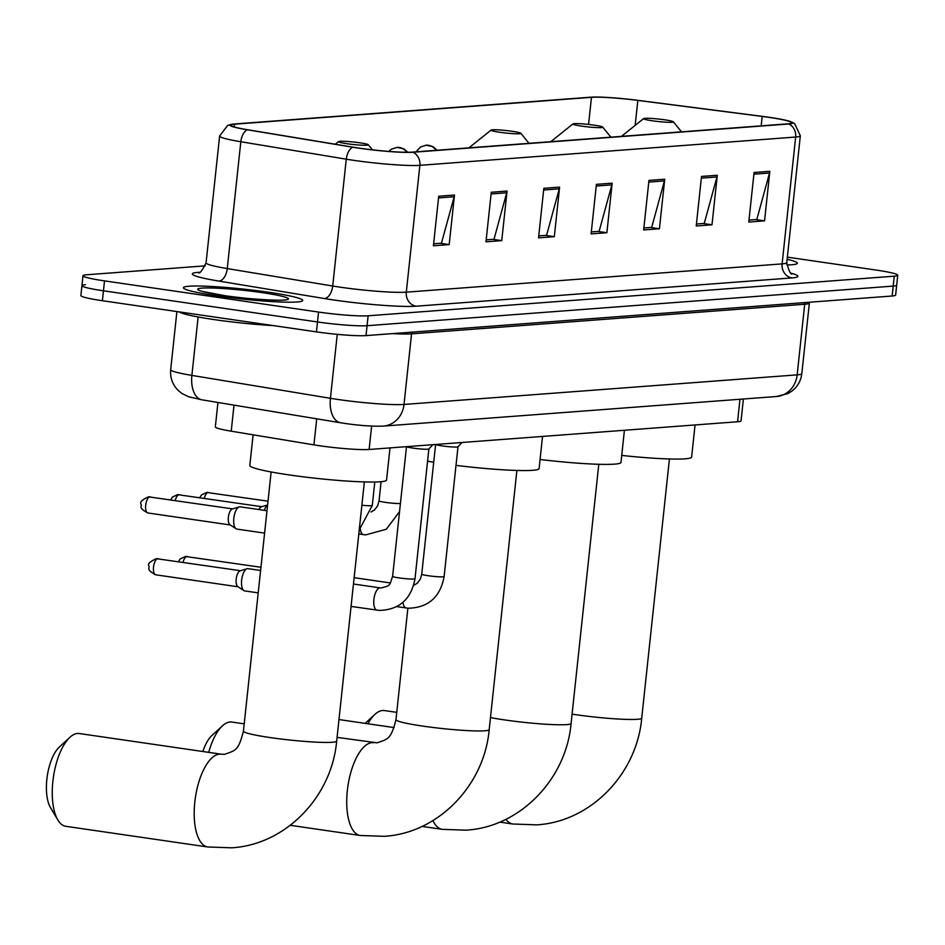 <?xml version="1.0" encoding="UTF-8"?>
<svg xmlns="http://www.w3.org/2000/svg" width="945" height="945" viewBox="0 0 945 945"><rect width="100%" height="100%" fill="white"/><g stroke="black" fill="none" stroke-linecap="round" stroke-linejoin="round"><path stroke-width="1.42" d="M743.384 399.003L741.057 420.808A37.505 3.142 -173.9 0 1 737.561 421.753L369.129 449.477A37.505 3.142 -173.9 0 1 313.929 444.871L231.23 431.192A37.505 3.142 -173.9 0 1 215.33 426.892L217.941 402.476M85.428 284.693A37.505 3.142 6.1 0 0 81.931 285.626L80.88 295.537A37.505 3.142 6.1 0 0 102.403 300.711L316.445 331.872A37.505 3.142 6.1 0 0 366.01 335.605L892.139 296.009A37.505 3.142 6.1 0 0 895.636 295.076L896.687 285.166A37.505 3.142 6.1 0 1 893.19 286.099A37.505 3.142 6.1 0 0 896.687 285.166L897.75 275.255A37.505 3.142 6.1 0 0 876.228 270.081L787.362 257.146M205.36 265.84L86.491 274.782A37.505 3.142 6.1 0 0 82.995 275.716A37.505 3.142 6.1 0 0 104.517 280.889L318.559 312.063A37.505 3.142 6.1 0 0 368.125 315.795L367.062 325.706L893.19 286.099L367.062 325.706A37.505 3.142 6.1 0 1 317.496 321.962A37.505 3.142 6.1 0 0 367.062 325.706L366.01 335.605M104.517 280.889L103.454 290.8L317.496 321.962L103.454 290.8A37.505 3.142 6.1 0 1 81.931 285.626A37.505 3.142 6.1 0 0 103.454 290.8L102.403 300.711M268.309 292.206A60.007 5.02 6.1 0 0 183.413 287.729A60.007 5.02 6.1 0 0 217.846 295.998A60.007 5.02 6.1 0 0 302.743 300.475A60.007 5.02 6.1 0 0 268.309 292.206A60.007 5.02 6.1 0 0 183.413 287.729A60.007 5.02 6.1 0 0 217.846 295.998A60.007 5.02 6.1 0 0 302.743 300.475A60.007 5.02 6.1 0 0 268.309 292.206M768.698 117.322A40.009 3.343 -173.9 0 1 791.662 122.838A40.009 3.343 -173.9 0 1 787.929 123.83L412.126 152.121A40.009 3.343 -173.9 0 1 353.253 147.207L247.791 129.772A40.009 3.343 -173.9 0 1 230.84 125.177A40.009 3.343 -173.9 0 1 234.573 124.185L591.476 97.323A40.009 3.343 -173.9 0 1 637.828 100.406L762.178 116.424A40.009 3.343 -173.9 0 1 768.698 117.322M769.124 117.286A41.001 3.426 6.1 0 0 762.438 116.377L638.088 100.359A41.001 3.426 6.1 0 0 590.566 97.193L233.663 124.055A41.001 3.426 6.1 0 0 231.679 124.279A41.001 3.426 6.1 0 0 247.224 129.772L352.674 147.219A41.001 3.426 6.1 0 0 413.024 152.251L788.827 123.972A41.001 3.426 6.1 0 0 791.036 121.775A41.001 3.426 6.1 0 0 769.124 117.286M438.716 196.229L433.424 245.771L449.194 244.59L454.486 195.036L438.716 196.229M433.637 243.786L441.457 243.208L454.167 196.737A10.005 9.072 -94.3 0 0 454.486 195.036M440.299 243.29L449.194 244.59M491.282 192.272L485.978 241.814L501.748 240.632L507.052 191.079L491.282 192.272M486.191 239.841L494.011 239.25L506.721 192.78A10.005 9.072 -94.3 0 0 507.052 191.079M492.853 239.333L501.748 240.632M543.836 188.315L538.544 237.857L554.313 236.675L559.605 187.122L543.836 188.315M538.756 235.884L546.576 235.293L559.286 188.823A10.005 9.072 -94.3 0 0 559.605 187.122M545.419 235.376L554.313 236.675M754.086 172.486L748.783 222.04L764.552 220.846L769.844 171.305L754.086 172.486M748.995 220.055L756.815 219.464L769.525 173.006A10.005 9.072 -94.3 0 0 769.844 171.305M755.657 219.559L764.552 220.846M701.521 176.443L696.229 225.997L711.998 224.804L717.29 175.262L701.521 176.443M696.441 224.012L704.249 223.422L716.971 176.963A10.005 9.072 -94.3 0 0 717.29 175.262M703.092 223.504L711.998 224.804M648.955 180.4L643.663 229.942L659.433 228.761L664.725 179.207L648.955 180.4M643.876 227.969L651.696 227.379L664.406 180.908A10.005 9.072 -94.3 0 0 664.725 179.207M650.538 227.461L659.433 228.761M596.401 184.358L591.109 233.899L606.879 232.718L612.171 183.165L596.401 184.358M591.322 231.927L599.13 231.336L611.852 184.866A10.005 9.072 -94.3 0 0 612.171 183.165M597.972 231.419L606.879 232.718M786.748 264.954A60.007 5.02 6.1 0 0 797.332 263.253A60.007 5.02 6.1 0 0 787.138 259.296A60.007 5.02 6.1 0 1 797.332 263.253A60.007 5.02 6.1 0 1 786.748 264.954M368.125 315.795L894.253 276.188A37.505 3.142 6.1 0 0 897.75 275.255M396.746 712.365L384.391 710.569A46.884 19.372 98.3 0 0 382.595 710.51A46.884 19.372 98.3 0 0 374.952 714.349A46.884 19.372 98.3 0 0 367.948 723.775M652.156 120.771A15.002 1.252 6.1 0 0 673.348 121.787A15.002 1.252 6.1 0 0 664.772 119.826A15.002 1.252 6.1 0 0 643.616 118.609A15.002 1.252 6.1 0 0 652.156 120.771M621.727 455.419A68.761 5.753 6.1 0 0 691.622 457.108L695.059 424.943M581.518 126.098A15.002 1.252 6.1 0 0 602.697 127.102A15.002 1.252 6.1 0 0 594.133 125.142A15.002 1.252 6.1 0 0 572.977 123.925A15.002 1.252 6.1 0 0 581.518 126.098M540.067 459.471A68.761 5.753 6.1 0 0 620.983 462.424L624.421 430.258M202.868 751.523A34.374 14.21 -81.7 0 1 211.869 735.553L222.429 725.831A46.884 19.372 98.3 0 0 208.703 752.362M244.212 723.846L231.856 722.051A46.884 19.372 98.3 0 0 230.072 721.992A46.884 19.372 98.3 0 0 222.429 725.831M499.633 132.253A15.002 1.252 6.1 0 0 520.813 133.269A15.002 1.252 6.1 0 0 512.249 131.308A15.002 1.252 6.1 0 0 491.081 130.091A15.002 1.252 6.1 0 0 499.633 132.253M455.998 465.365A68.761 5.753 6.1 0 0 539.099 468.578L542.536 436.425M427.565 461.184A68.761 5.753 6.1 0 0 433.708 462.211M57.858 819.988L50.51 807.668A34.374 14.21 -81.7 0 1 47.25 776.235A34.374 14.21 -81.7 0 1 59.346 747.034L69.895 737.313A46.884 19.372 98.3 0 0 53.404 777.133A46.884 19.372 98.3 0 0 57.858 819.988A46.884 19.372 98.3 0 0 65.819 826.308L207.758 846.98A46.884 19.372 -81.7 0 1 195.06 799.931A46.884 19.372 -81.7 0 1 219.476 754.134A46.884 19.372 -81.7 0 1 221.272 754.193L224.567 754.311C235.73 750.401 238.471 750.578 243.432 731.123A46.884 3.922 -173.9 0 0 270.341 737.596A46.884 3.922 -173.9 0 0 332.297 742.262A46.884 3.922 -173.9 0 0 336.668 741.093C331.837 796.647 285.815 844.724 231.608 847.807L207.758 846.98M221.272 754.193L79.333 733.533A46.884 19.372 98.3 0 0 77.537 733.474A46.884 19.372 98.3 0 0 69.895 737.313M347.098 143.734A15.002 1.252 6.1 0 0 368.278 144.75A15.002 1.252 6.1 0 0 359.714 142.789A15.002 1.252 6.1 0 0 338.558 141.573A15.002 1.252 6.1 0 0 347.098 143.734M253.106 434.806L249.823 465.448A68.761 5.753 6.1 0 0 289.288 474.933A68.761 5.753 6.1 0 0 386.564 480.06L390.002 447.906M179.066 311.874A62.512 5.233 6.1 0 0 214.279 319.611A62.512 5.233 6.1 0 0 273.164 325.576M435.692 444.469A11.245 0.945 6.1 0 0 442.071 445.898A11.245 0.945 6.1 0 0 457.971 446.796A11.245 0.945 6.1 0 0 457.994 446.737L444.126 576.556A11.245 0.945 6.1 0 1 442.756 576.852A11.245 0.945 6.1 0 1 428.203 575.718A11.245 0.945 6.1 0 1 421.742 574.17L420.419 578.99L417.3 583.23L413.709 585.333M406.574 446.666A11.245 0.945 6.1 0 0 412.953 448.095A11.245 0.945 6.1 0 0 428.853 448.993A11.245 0.945 6.1 0 0 428.876 448.934L414.997 578.753A11.245 0.945 6.1 0 1 413.638 579.049A11.245 0.945 6.1 0 1 399.085 577.903A11.245 0.945 6.1 0 1 392.624 576.356C389.234 585.534 391.407 585.404 380.918 587.991L380.256 587.908A11.245 4.654 -81.7 0 1 380.351 587.932M245.192 590.944A11.245 4.654 -81.7 0 1 244.767 590.92A11.245 4.654 -81.7 0 1 243.916 590.601A11.245 4.654 -81.7 0 1 241.648 580.147A11.245 4.654 -81.7 0 1 247.106 568.725A11.245 4.654 -81.7 0 1 247.578 568.642A11.245 4.654 -81.7 0 1 248.003 568.654A11.245 4.654 -81.7 0 1 248.417 568.76M243.916 590.601L237.845 586.609A8.127 3.355 -81.7 0 1 236.203 579.061A8.127 3.355 -81.7 0 1 240.148 570.815A8.127 3.355 -81.7 0 1 240.479 570.756M264.222 510.324A11.245 4.654 -81.7 0 1 267.589 505.091M258.954 509.556A8.127 3.355 -81.7 0 1 261.422 506.792A8.127 3.355 -81.7 0 1 261.765 506.733M264.6 533.122L236.923 529.094A11.245 4.654 -81.7 0 1 236.085 528.763A11.245 4.654 -81.7 0 1 233.817 518.321A11.245 4.654 -81.7 0 1 239.274 506.898A11.245 4.654 -81.7 0 1 240.172 506.827L266.986 510.725M236.085 528.763L230.013 524.782A8.127 3.355 -81.7 0 1 228.371 517.234A8.127 3.355 -81.7 0 1 232.305 508.989A8.127 3.355 -81.7 0 1 232.647 508.93M739.959 399.262L737.561 421.753M234.006 405.145L231.23 431.192M316.717 418.824L313.929 444.871M371.633 426.089L369.129 449.477M198.131 316.977L191.882 375.401A25.007 14.116 99.4 0 0 202.065 399.853L188.445 396.699L182.054 393.557L178.321 390.568C172.557 384.792 170.017 377.823 170.691 369.66A50.002 4.182 6.1 0 0 191.882 375.401L330.419 398.306A50.002 4.182 6.1 0 0 337.92 399.475A50.002 4.182 6.1 0 0 404.011 404.448L797.167 374.858A50.002 4.182 6.1 0 0 801.821 373.618C800.911 380.918 797.533 386.788 791.686 391.254L787.858 393.592L776.506 396.51L383.351 426.101A25.007 22.668 85.7 0 0 404.011 404.448L411.559 333.845A50.002 4.182 -173.9 0 1 392.376 333.62M805.116 302.554A6.249 5.67 -94.3 0 0 804.703 304.255L797.167 374.858A25.007 22.668 85.7 0 1 776.506 396.51M337.259 334.353L330.419 398.306A25.007 14.116 99.4 0 0 340.602 422.769L202.065 399.853M809.511 302.223L809.369 303.002A50.002 4.182 -173.9 0 1 804.703 304.255L411.559 333.845A6.249 5.67 -94.3 0 1 411.961 332.156M892.139 296.009L894.253 276.188M316.445 331.872L318.559 312.063M791.26 273.235A62.512 5.233 -173.9 0 1 792.052 277.913L416.249 306.192A12.498 11.34 85.7 0 1 406.303 292.17L782.117 263.879A50.002 4.182 6.1 0 0 786.772 262.639C788.969 271.25 790.811 274.995 792.276 273.873M416.249 306.192A62.512 5.233 -173.9 0 1 333.644 299.978A62.512 5.233 -173.9 0 1 324.265 298.525L218.803 281.078A62.512 5.233 -173.9 0 1 198.143 272.349L199.478 272.254M340.224 287.185A50.002 4.182 6.1 0 0 406.303 292.17L419.863 165.328A50.002 4.182 -173.9 0 1 346.272 159.185L240.821 141.738A50.002 4.182 -173.9 0 1 219.63 136.009L206.069 262.852A50.002 4.182 6.1 0 0 227.261 268.581L332.711 286.028A50.002 4.182 6.1 0 0 340.224 287.185M247.224 129.772A12.498 7.052 99.4 0 0 240.821 141.738L227.261 268.581A12.498 7.052 -80.6 0 1 218.803 281.078M352.674 147.219A12.498 7.052 99.4 0 0 346.272 159.185L332.711 286.028A12.498 7.052 -80.6 0 1 324.265 298.525M413.024 152.251A12.498 11.34 85.7 0 1 419.863 165.328L795.666 137.037A12.498 11.34 -94.3 0 0 788.827 123.972M791.036 121.775L794.698 123.7L800.332 135.796A50.002 4.182 -173.9 0 1 795.666 137.037L782.117 263.879A12.498 11.34 85.7 0 0 792.052 277.913M199.029 272.443A12.498 11.34 85.7 0 1 198.143 272.349M234.573 124.185L234.277 126.949M762.178 116.424L761.174 125.85M637.828 100.406L635.158 125.39M591.476 97.323L588.57 124.433M596.224 186.047L611.852 184.866M648.778 182.09L664.406 180.908M701.344 178.132L716.971 176.963M753.897 174.175L769.525 173.006M543.659 190.004L559.286 188.823M491.093 193.961L506.721 192.78M438.539 197.918L454.167 196.737M669.426 458.963L641.726 718.129A46.884 3.922 -173.9 0 1 637.355 719.299A46.884 3.922 -173.9 0 1 575.399 714.633A46.884 3.922 -173.9 0 1 572.079 714.136M641.726 718.129C636.895 773.683 590.873 821.76 536.665 824.855L512.828 824.016A46.884 19.372 -81.7 0 1 505.918 819.303M598.787 464.279L571.087 723.445A46.884 3.922 -173.9 0 1 566.716 724.614A46.884 3.922 -173.9 0 1 504.76 719.948A46.884 3.922 -173.9 0 1 490.49 717.55M571.087 723.445C566.256 778.999 520.234 827.076 466.027 830.171L442.177 829.332A46.884 19.372 -81.7 0 1 432.94 820.579M516.891 470.445L489.191 729.611A46.884 3.922 -173.9 0 1 484.832 730.78A46.884 3.922 -173.9 0 1 422.876 726.114A46.884 3.922 -173.9 0 1 395.967 719.641C391.006 739.096 388.265 738.931 377.102 742.829L337.058 737.372M489.191 729.611C484.372 785.165 438.35 833.242 384.142 836.325L360.293 835.498A46.884 19.372 -81.7 0 1 347.583 788.449A46.884 19.372 -81.7 0 1 372.011 742.652A46.884 19.372 -81.7 0 1 373.807 742.711M223.906 295.549A45.608 3.815 6.1 0 0 284.173 300.085A45.608 3.815 6.1 0 0 262.249 292.655A45.608 3.815 6.1 0 0 201.982 288.119A45.608 3.815 6.1 0 0 223.906 295.549M260.95 567.272L185.444 556.475A8.127 7.371 85.7 0 1 186.909 556.522A8.127 3.355 -81.7 0 1 187.228 556.534A8.127 3.355 -81.7 0 1 187.523 556.617M406.267 608.001A11.245 4.654 -81.7 0 1 406.137 607.989A11.245 4.654 -81.7 0 1 403.007 602.355M183.058 562.358A8.127 3.355 -81.7 0 1 186.909 556.522M240.479 570.721L156.327 558.66A8.127 7.371 85.7 0 1 157.791 558.719A8.127 3.355 -81.7 0 1 158.11 558.731A8.127 3.355 -81.7 0 1 158.406 558.802M377.149 610.198A11.245 4.654 -81.7 0 1 377.02 610.175A11.245 4.654 -81.7 0 1 373.96 598.894A11.245 4.654 -81.7 0 1 379.831 587.896A11.245 4.654 -81.7 0 1 380.126 587.896A11.245 4.654 -81.7 0 1 380.256 587.908L353.454 584.01M156.079 574.82A8.127 3.355 -81.7 0 1 155.76 574.808A8.127 3.355 -81.7 0 1 153.562 566.657A8.127 3.355 -81.7 0 1 157.791 558.719M268.014 501.181L206.731 492.451A8.127 7.371 85.7 0 1 208.195 492.499A8.127 3.355 -81.7 0 1 208.514 492.51A8.127 3.355 -81.7 0 1 208.81 492.593M436.106 150.314A12.498 11.34 -94.3 0 0 428.357 145.27A12.498 11.34 85.7 0 0 426.089 145.199L432.928 146.64L437.098 150.243M371.007 512.001L374.598 509.898L377.716 505.646L379.039 500.826A11.245 0.945 6.1 0 0 385.501 502.374A11.245 0.945 6.1 0 0 400.054 503.52A11.245 0.945 6.1 0 0 400.408 503.496M204.344 498.334A8.127 3.355 -81.7 0 1 208.195 492.499M363.565 534.669A11.245 4.654 -81.7 0 1 363.435 534.646A11.245 4.654 -81.7 0 1 360.305 529.011M261.765 506.697L177.613 494.637A8.127 7.371 85.7 0 1 179.077 494.696A8.127 3.355 -81.7 0 1 179.396 494.707A8.127 3.355 -81.7 0 1 179.692 494.778M406.822 152.275A12.498 11.34 -94.3 0 0 399.239 147.467A12.498 11.34 85.7 0 0 396.971 147.385L403.81 148.826L407.85 152.275M361.876 505.244A11.245 0.945 6.1 0 0 370.936 505.705A11.245 0.945 6.1 0 0 372.295 505.41L359.23 529.921M175.227 500.531A8.127 3.355 -81.7 0 1 179.077 494.696M232.647 508.894L148.495 496.834A8.127 7.371 85.7 0 1 149.96 496.881A8.127 3.355 -81.7 0 1 150.267 496.893A8.127 3.355 -81.7 0 1 150.574 496.976M148.235 512.993A8.127 3.355 -81.7 0 1 147.928 512.981A8.127 3.355 -81.7 0 1 145.731 504.819A8.127 3.355 -81.7 0 1 149.96 496.881M383.351 426.101C372.791 426.502 359.939 425.604 344.83 423.431L340.602 422.769M801.821 373.618L809.369 303.002M170.691 369.66L176.904 311.555M231.679 124.279L227.698 125.39L219.63 136.009M82.995 275.716L81.931 285.626M800.332 135.796L786.772 262.639M206.069 262.852C202.1 270.802 199.525 274.074 198.32 272.668M365.172 723.374L374.952 714.349M512.828 824.016L499.704 822.103M673.348 121.787L681.522 131.851M643.616 118.609L621.444 136.363M442.177 829.332L422.049 826.402M602.697 127.102L610.883 137.167M572.977 123.925L550.805 141.679M394.136 727.591L338.971 719.558M360.293 835.498L290.28 825.304M520.813 133.269L528.987 143.321M491.081 130.091L468.921 147.845M407.874 608.19L395.967 719.641M364.368 481.926L336.668 741.093M368.278 144.75L372.424 149.842M338.558 141.573L335.239 144.231M271.132 471.957L243.432 731.123M283.866 300.108L284.587 299.825C285.166 300.971 248.783 299.541 224.189 295.549L201.935 291.355M396.865 606.643L408.37 608.237C428.368 607.647 440.287 597.086 444.126 576.556M457.971 446.796L461.999 442.484M435.61 444.481L421.742 574.17M390.32 582.947L354.127 577.678M178.463 561.684L180.223 558.92L185.444 556.475M351.056 606.406L379.252 610.423C399.251 609.844 411.169 599.284 414.997 578.753M428.853 448.993L432.881 444.682M258.209 592.881L244.767 590.92M240.148 570.815L247.106 568.725M156.327 558.66C149.948 561.566 147.455 564.011 148.849 565.984C150.101 568.299 145.471 569.492 155.76 574.808L238.14 586.798M406.492 446.666L392.624 576.356M260.607 570.496L248.003 568.654M358.805 533.972L365.668 534.894L386.316 529.247L399.546 511.623M381.083 481.702L379.039 500.826M199.738 497.672L201.509 494.896L206.731 492.451M415.977 151.838L420.49 147.007L426.089 145.199M374.799 482.009L372.295 505.41M261.422 506.792L267.612 504.937M170.62 499.858L172.38 497.094L177.613 494.637M388.702 151.401L391.372 149.204L396.971 147.385M232.305 508.989L239.274 506.898M148.495 496.834C142.104 499.74 139.612 502.173 141.018 504.146C142.27 506.473 137.639 507.666 147.928 512.981L230.296 524.971"/></g></svg>
